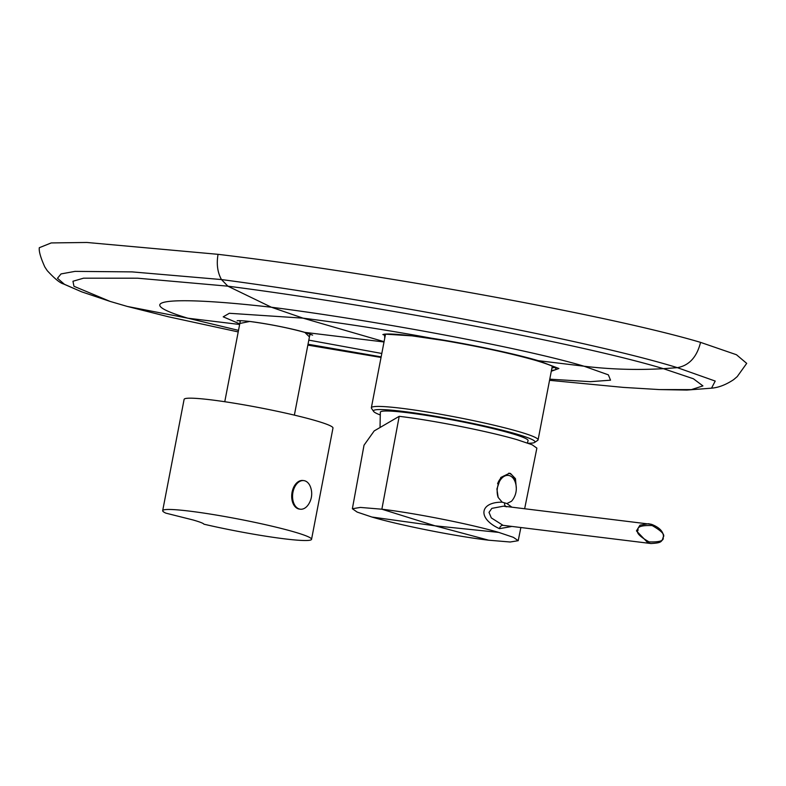 <?xml version="1.0" encoding="UTF-8"?>
<svg xmlns="http://www.w3.org/2000/svg" width="786" height="786" viewBox="0 0 786 786"><rect width="100%" height="100%" fill="white"/><g stroke="black" fill="none" stroke-linecap="round" stroke-linejoin="round"><path stroke-width="1.18" d="M528.251 443.255A82.245 6.602 -169.1 0 0 534.618 442.43L537.712 440.347A84.898 6.819 -169.1 0 0 538.086 439.865A84.898 6.819 -169.1 0 0 518.495 431.543A84.898 6.819 -169.1 0 0 426.739 411.923A84.898 6.819 -169.1 0 0 371.356 407.757A84.898 6.819 -169.1 0 0 371.523 408.347L373.615 411.432A82.245 6.602 -169.1 0 0 380.139 414.92M534.618 442.43A82.245 6.602 -169.1 0 0 515.999 433.892A82.245 6.602 -169.1 0 0 424.067 414.399A82.245 6.602 -169.1 0 0 373.615 411.432M380.041 426.582L380.336 412.237A75.23 6.042 10.9 0 1 429.127 415.823A75.23 6.042 10.9 0 1 510.733 433.253A75.23 6.042 10.9 0 1 528.084 440.681L527.367 442.94M524.655 508.709L536.877 448.108L532.053 444.729L517.208 439.738C489.256 431.475 432.693 420.255 399.2 416.325L374.205 430.915L364.026 445.19L352.364 508.748L360.361 507.422L381.868 509.21C415.028 513.111 471.05 524.223 498.727 532.397L513.425 537.349L518.21 540.689L510.193 542.006L488.715 540.208C455.546 536.317 399.534 525.205 371.847 517.021L357.168 512.089L352.364 508.748M511.833 507.157L506.921 503.541L511.44 501.291A14.403 9.412 96.9 0 0 512.786 499.66A19.316 19.316 0 0 0 514.987 481.504A14.403 9.412 -83.1 0 0 508.404 475.412A14.403 9.412 -83.1 0 0 497.558 487.065A14.403 9.412 96.9 0 0 498.177 497.45L502.185 502.175C479.607 501.969 477.102 518.485 499.474 528.664L511.214 526.581M498.177 497.45L496.909 488.971L500.82 477.466L509.456 473.26L510.478 473.467L515.459 478.674L516.314 488.342M502.185 502.175L506.921 503.541M506.773 506.803L503.6 506.164L491.869 508.355L489.01 512.344L491.299 517.895L503.03 525.333L651.024 543.529C661.498 542.861 661.694 542.104 663.443 536.583C663.355 531.513 659.425 527.445 651.643 524.37A1.14 0.855 -73.8 0 0 651.535 524.35L648.479 523.722L639.991 525.156L636.444 530.884L647.969 542.9L651.024 543.529M503.63 506.164L651.643 524.37A1.14 0.855 -73.8 0 1 652.174 525.559C641.602 525.215 636.925 526.728 638.144 530.108C635.795 532.436 639.431 536.366 649.04 541.888C659.611 542.242 664.288 540.729 663.07 537.349C665.418 535.011 661.783 531.081 652.174 525.559M515.842 484.284A14.777 9.668 96.9 0 0 508.689 473.211M497.587 483.763A14.403 9.412 -83.1 0 1 507.55 475.304L508.404 475.412M303.789 480.6A14.403 9.412 -83.1 0 0 292.814 493.009A14.403 9.412 -83.1 0 0 299.338 508.994A14.403 9.412 96.9 0 0 300.321 509.2A14.403 9.412 96.9 0 0 308.171 504.858A19.316 19.316 0 0 0 310.372 486.691A14.403 9.412 96.9 0 0 304.772 480.806A14.403 9.412 -83.1 0 0 303.789 480.6L302.934 480.501A14.403 9.412 -83.1 0 0 291.96 492.91A14.403 9.412 -83.1 0 0 298.484 508.896A14.403 9.412 96.9 0 0 299.466 509.092L300.321 509.2M184.111 399.367A75.8 6.082 10.9 0 1 233.57 403.09A75.8 6.082 10.9 0 1 315.491 420.608A75.8 6.082 -169.1 0 1 332.979 428.036L311.551 539.324A75.8 6.082 -169.1 0 0 294.062 531.896A75.8 6.082 10.9 0 0 212.132 514.378A75.8 6.082 10.9 0 0 162.682 510.654L184.111 399.367M311.551 539.324A75.8 6.082 -169.1 0 1 203.928 524.193C203.456 523.319 199.791 521.904 192.934 519.939L165.807 513.13A75.8 6.082 10.9 0 1 162.682 510.654M700.562 342.372C696.858 357.109 689.125 365.539 677.355 367.661L715.221 381.063L711.517 388.176C718.571 387.616 725.959 384.757 733.682 379.618L737.239 376.592L746.7 363.378L736.453 354.732L700.562 342.372C611.253 315.756 379.972 273.548 218.056 254.33L86.912 242.471L51.218 242.933L39.3 247.708C38.799 251.314 40.646 257.739 44.841 267.004L47.239 270.649C54.548 278.568 59.962 283.009 63.489 283.952L81.715 291.852L64.452 284.316L57.476 278.273L61.043 273.921L75.004 271.376L132.117 271.887L221.465 279.561L227.861 286.173L271.406 307.238L303.042 318.153L384.079 341.664M218.056 254.33C216.376 264.027 217.506 272.437 221.465 279.561C374.401 299.751 590.188 340.77 677.355 367.661L663.394 368.673C636.611 370.196 610.162 369.381 584.027 366.217L538.263 360.666C513.327 353.346 467.267 343.659 431.504 338.196C386.761 329.992 343.944 323.311 303.042 318.153L229.345 313.28L223.214 316.827L239.75 323.901M549.552 380.316L623.436 387.4L659.454 389.581L691.375 389.61L702.93 385.906L693.38 378.754L663.394 368.673C579.97 343.521 373.969 304.929 227.861 286.173L137.53 278.195L83.532 278.185L72.96 281.26L73.953 286.281L110.128 301.421L127.303 306.442L187.854 318.202L239.642 324.48M551.3 371.238L558.885 368.487L538.263 360.666M384.727 338.285L384.58 334.109L412.159 335.868L443.677 340.485L431.504 338.196M239.838 323.478L249.732 321.445C270.522 324.078 294.406 329.275 304.801 332.37L384.02 341.979M249.732 321.445A1.896 1.238 96.9 0 0 249.86 321.474C269.421 324.097 287.676 327.723 304.634 332.34L304.634 332.34A1.896 1.425 106.2 0 0 304.801 332.37L309.429 336.88M499.474 528.664A3.792 2.849 106.2 0 1 503.03 525.333M504.573 503.256A3.792 2.849 -73.8 0 0 505.791 506.43M649.04 541.888A1.14 0.855 106.2 0 1 647.969 542.9M399.2 416.325L381.868 509.21L435.071 525.824L498.727 532.397M488.715 540.208L435.071 525.824L371.847 517.021M238.512 330.366L187.854 318.202C127.882 300.223 167.703 295.349 271.406 307.238C376.278 320.629 524.085 348.237 584.027 366.217L608.354 374.843L610.525 380.188L590.315 381.682L549.778 379.166M308.014 344.239L381.151 356.873M308.8 340.132L381.809 353.474M412.159 335.868A1.896 1.238 96.9 0 0 412.286 335.897L443.726 340.495A1.896 0.56 99.5 0 1 443.677 340.485A89.064 7.153 10.9 0 1 531.424 359.192A89.064 7.153 10.9 0 1 551.458 370.393M554.15 367.288A87.167 6.995 10.9 0 1 551.929 367.976M240.261 321.258A37.905 3.046 10.9 0 1 238.973 320.639M237.5 320.659L237.264 320.806C237.018 321.042 235.859 319.951 249.86 321.474L249.86 321.474A1.896 1.238 96.9 0 0 249.997 321.484M382.851 334.581L383.519 334.374C386.339 333.736 393.108 333.932 403.837 334.954L412.286 335.897A1.896 1.238 96.9 0 0 412.424 335.897M385.199 335.868A87.167 6.995 10.9 0 1 383.381 334.404M311.285 334.571A37.905 3.046 10.9 0 1 309.861 334.659M538.086 439.865L552.263 366.217M371.356 407.757L385.533 334.109M518.21 540.689L520.823 527.74M294.367 415.126L309.979 334.06M224.767 401.725L240.378 320.649M110.128 301.421L81.715 291.852M127.303 306.442L168.518 316.797L238.207 331.918M307.847 345.113L381.043 357.453M659.454 389.581L686.876 390.062L711.517 388.176M443.726 340.495C480.197 346.724 510.959 353.395 536.003 360.509C557.146 366.974 553.727 367.583 554.582 367.651L554.464 366.846M304.634 332.34L312.641 335.121"/></g></svg>
